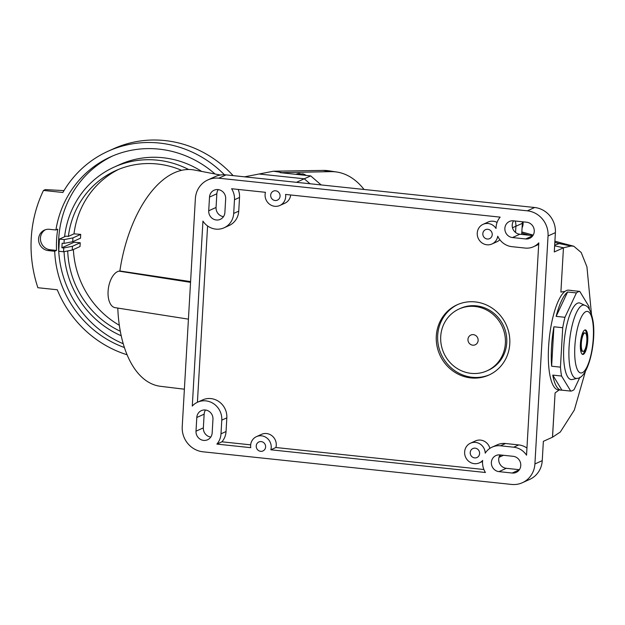 <?xml version="1.0" encoding="UTF-8"?>
<svg xmlns="http://www.w3.org/2000/svg" width="625" height="625" viewBox="0 0 625 625"><rect width="100%" height="100%" fill="white"/><g stroke="black" fill="none" stroke-linecap="round" stroke-linejoin="round"><path stroke-width="0.94" d="M321.133 184.93L310.695 175.891L280.133 172.656L330.906 171.641A129.523 67.43 -81.1 0 1 336.969 172.055A129.523 67.43 -81.1 0 1 364.047 189.469M244.563 176.828L273.477 171.211L281.281 172.43M296.461 182.32L304.266 178.789L310 183.75L304.266 178.789L259.07 174.008L304.266 178.789L310.695 175.891M336.969 172.055L329.164 170.836A129.523 67.43 98.9 0 0 323.102 170.414L273.477 171.211M522.391 482.711A23.133 21.859 65.7 0 1 511.547 484.43L202.953 451.797A23.133 21.859 65.7 0 1 182.227 426.664L195.367 198.664A23.133 21.859 65.7 0 1 207.883 179.914A23.133 21.859 65.7 0 1 218.727 178.195L527.32 210.828A23.133 21.859 65.7 0 1 548.047 235.961L534.906 463.961A23.133 21.859 65.7 0 1 522.391 482.711L529.727 479.391A23.133 21.859 -114.3 0 0 542.242 460.648L543.359 441.336L552.531 437.195L555.086 392.922L559.164 389.945L555.086 392.922L552.484 437.211M499.016 457.32L502.844 455.586A12.336 11.656 -114.3 0 0 503.461 455.289M585.469 371.227L574.328 410.055L560.312 432.023L552.531 437.211M565.023 291.398L560.898 292.078L565.023 291.398M563.453 247.781L560.898 292.078L563.453 247.805L554.633 245.789L563.453 247.781L571.039 246.023L573.773 246.211L581.203 252.508L586.93 266.812L591.438 313.852M515.547 232.461L515.906 226.242A12.336 11.656 65.7 0 0 515.914 226.203L515.547 232.469M554.828 242.359L559.305 243.609L562.547 243.297M521.766 233.117L529.398 235.25M554.672 245.117L559.305 243.609L571.039 246.023M521.695 234.43L522.336 223.336A12.336 11.656 -114.3 0 0 522.328 221.773M512.203 473.031L498.977 471.633A8.484 8.016 -114.3 0 1 491.516 464.539A8.484 8.016 -114.3 0 1 495.969 455.547A8.484 8.016 -114.3 0 1 499.945 454.914L513.164 456.313A8.484 8.016 -114.3 0 1 520.633 463.406A8.484 8.016 -114.3 0 1 516.18 472.398A8.484 8.016 -114.3 0 1 512.203 473.031L519.281 469.836M475.195 448.172A4.938 4.664 -114.3 0 0 470.297 453.766A4.938 4.664 -114.3 0 0 476.945 457.531A4.938 4.664 -114.3 0 0 475.195 448.172M525.703 238.953L512.477 237.555A8.484 8.016 -114.3 0 1 505.008 230.453A8.484 8.016 -114.3 0 1 509.461 221.461A8.484 8.016 -114.3 0 1 513.438 220.828L526.664 222.227A8.484 8.016 -114.3 0 1 534.125 229.328A8.484 8.016 -114.3 0 1 529.672 238.32A8.484 8.016 -114.3 0 1 525.703 238.953L532.773 235.75M487.82 229.289A4.938 4.664 -114.3 0 0 482.914 234.883A4.938 4.664 -114.3 0 0 489.57 238.648A4.938 4.664 -114.3 0 0 487.82 229.289M225.672 198.805L224.883 212.484A8.484 8.016 -114.3 0 1 220.289 219.359A8.484 8.016 -114.3 0 1 216.32 219.992A8.484 8.016 -114.3 0 1 208.719 210.781L209.508 197.102A8.484 8.016 -114.3 0 1 214.094 190.227A8.484 8.016 -114.3 0 1 218.07 189.594A8.484 8.016 -114.3 0 1 225.672 198.805M275.664 190.789A4.938 4.664 -114.3 0 0 270.758 196.391A4.938 4.664 -114.3 0 0 277.414 200.148A4.938 4.664 -114.3 0 0 275.664 190.789M196.008 431.18A8.484 8.016 -114.3 0 0 203.609 440.398A8.484 8.016 -114.3 0 0 207.586 439.766A8.484 8.016 -114.3 0 0 212.172 432.891L212.961 419.211A8.484 8.016 -114.3 0 0 205.359 410A8.484 8.016 -114.3 0 0 201.391 410.625A8.484 8.016 -114.3 0 0 196.797 417.5L196.008 431.18L203.352 427.867L204.141 414.18A8.484 8.016 65.7 0 1 205.531 410.016M260.641 451.32A4.938 4.664 -114.3 0 0 265.539 445.719A4.938 4.664 -114.3 0 0 258.891 441.961A4.938 4.664 -114.3 0 0 260.641 451.32M511.945 246.672A17.734 16.758 65.7 0 1 497.727 236.188A10.797 10.203 65.7 0 1 491.984 243.984A10.797 10.203 65.7 0 1 486.922 244.789A10.797 10.203 65.7 0 1 477.422 235.758A10.797 10.203 65.7 0 1 483.094 224.312A10.797 10.203 65.7 0 1 488.148 223.508A10.797 10.203 65.7 0 1 496.031 228.469A17.734 16.758 65.7 0 1 500.164 217.133L285.562 194.438A10.797 10.203 65.7 0 1 279.828 205.492A10.797 10.203 65.7 0 1 274.766 206.297A10.797 10.203 65.7 0 1 265.461 192.312L231.609 188.734A17.734 16.758 65.7 0 1 234.484 199.742L233.695 213.422A17.734 16.758 65.7 0 1 224.102 227.789A17.734 16.758 65.7 0 1 215.789 229.117A17.734 16.758 65.7 0 1 202.945 221.117L192.281 406.078A17.734 16.758 65.7 0 1 197.578 402.195A17.734 16.758 65.7 0 1 205.891 400.875A17.734 16.758 65.7 0 1 221.781 420.141L220.992 433.82A17.734 16.758 65.7 0 1 216.883 444.094L250.742 447.672A10.797 10.203 65.7 0 1 256.477 436.625A10.797 10.203 65.7 0 1 261.531 435.82A10.797 10.203 65.7 0 1 270.836 449.797L485.438 472.5A17.734 16.758 65.7 0 1 482.656 460.43A10.797 10.203 65.7 0 1 479.359 462.867A10.797 10.203 65.7 0 1 474.305 463.672A10.797 10.203 65.7 0 1 464.805 454.641A10.797 10.203 65.7 0 1 470.469 443.195A10.797 10.203 65.7 0 1 475.531 442.391A10.797 10.203 65.7 0 1 485.219 453.156A17.734 16.758 65.7 0 1 492.156 447.117A17.734 16.758 65.7 0 1 500.469 445.797L513.695 447.195A17.734 16.758 65.7 0 1 526.539 455.188L538.781 242.867A17.734 16.758 65.7 0 1 533.484 246.75A17.734 16.758 65.7 0 1 525.172 248.07L511.945 246.672M563.453 247.805L554.281 251.953L555.391 232.641A23.133 21.859 -114.3 0 0 534.664 207.508L226.07 174.875A23.133 21.859 -114.3 0 0 215.227 176.602L207.883 179.914M512.492 227.75L515.914 226.203A12.336 11.656 -114.3 0 0 515.125 221.008M499.203 456.719A12.336 11.656 -114.3 0 0 500.773 455M519.375 469.695L506.32 468.313A8.484 8.016 65.7 0 1 499.531 463.336A8.484 8.016 65.7 0 1 500.109 454.93M532.875 235.617L519.812 234.234A8.484 8.016 65.7 0 1 513.031 229.258A8.484 8.016 65.7 0 1 513.609 220.852M223.492 216.656A8.484 8.016 65.7 0 1 216.062 207.461L216.844 193.781A8.484 8.016 65.7 0 1 218.242 189.609M210.781 437.063A8.484 8.016 65.7 0 1 203.352 427.867M533.484 246.75L538.531 244.469A17.734 16.758 -114.3 0 0 538.695 244.391M526.945 448.07A17.734 16.758 -114.3 0 0 518.742 444.914L505.516 443.516A17.734 16.758 -114.3 0 0 497.203 444.836L492.156 447.117M489.906 448.367A10.797 10.203 -114.3 0 0 480.578 440.109A10.797 10.203 -114.3 0 0 475.516 440.914L470.469 443.195M483.906 469.516L275.883 447.516L270.836 449.797M275.883 447.516A10.797 10.203 -114.3 0 0 266.578 433.539A10.797 10.203 -114.3 0 0 261.523 434.344L256.477 436.625M250.672 444.852L221.93 441.812L216.883 444.094M221.93 441.812A17.734 16.758 -114.3 0 0 226.039 431.539L226.828 417.859A17.734 16.758 -114.3 0 0 210.938 398.594A17.734 16.758 -114.3 0 0 202.625 399.914L197.578 402.195M207.586 225.953L197.414 402.273M224.102 227.789L229.148 225.508A17.734 16.758 -114.3 0 0 238.742 211.141L239.531 197.461A17.734 16.758 -114.3 0 0 238.188 189.43M279.828 205.492L284.875 203.211A10.797 10.203 -114.3 0 0 290.672 194.977M497.062 222.445A10.797 10.203 -114.3 0 0 493.195 221.227A10.797 10.203 -114.3 0 0 488.141 222.031L483.094 224.312M491.984 243.984L497.031 241.703A10.797 10.203 -114.3 0 0 499.867 239.75M470.859 377.914A38.547 36.438 -114.3 0 0 488.93 375.039A38.547 36.438 -114.3 0 0 509.164 334.164A38.547 36.438 -114.3 0 0 475.242 301.914A38.547 36.438 -114.3 0 0 457.172 304.781A38.547 36.438 -114.3 0 0 436.93 345.656A38.547 36.438 -114.3 0 0 470.859 377.914M489.609 374.719A38.547 36.438 65.7 0 1 472.234 377.289A38.547 36.438 65.7 0 1 438.383 345.422A38.547 36.438 65.7 0 1 457.859 304.477M487.023 370.82L488.398 370.203A33.922 32.062 -114.3 0 0 506.211 334.234A33.922 32.062 -114.3 0 0 476.352 305.852A33.922 32.062 -114.3 0 0 460.453 308.375L459.078 309A33.922 32.062 65.7 0 1 474.977 306.469A33.922 32.062 65.7 0 1 504.836 334.859A33.922 32.062 65.7 0 1 487.023 370.82A33.922 32.062 65.7 0 1 471.117 373.352A33.922 32.062 65.7 0 1 441.266 344.969A33.922 32.062 65.7 0 1 459.078 309M472.742 345.18A5.344 5.047 -114.3 0 0 478.141 340.445A5.344 5.047 -114.3 0 0 473.352 334.648A5.344 5.047 -114.3 0 0 467.961 339.375A5.344 5.047 -114.3 0 0 472.742 345.18M117.789 308.078A109.477 56.992 98.9 0 0 160.508 386.312L184.383 389.211M220.43 175.031L194.398 170.031A109.477 56.992 98.9 0 0 182.664 170.094A109.477 56.992 98.9 0 0 119.867 270.977L119.023 271.141A18.5 9.633 98.9 0 0 108.234 289.594A18.5 9.633 98.9 0 0 115.109 307.656L188.422 319.148M190.586 281.594L119.867 270.977M579.773 291.406L570.953 290.477A50.117 14.32 -84 0 1 571.711 290.484L568.773 290.172A50.117 14.32 96 0 0 552.875 317.391A50.117 14.32 96 0 0 549.164 370.547A50.117 14.32 96 0 0 558.227 389.844L561.172 390.156A50.117 14.32 -84 0 1 552.758 375.109L561.57 376.039A50.117 14.32 -84 0 1 560.914 371.789A50.117 14.32 -84 0 1 560.445 367.148L562.719 327.719A50.117 14.32 -84 0 1 564.961 317.297L576.406 292.93A50.117 14.32 -84 0 1 579.773 291.406L588.938 306.461A50.117 14.32 -84 0 1 589.438 309.547M579.883 377.281L574.109 389.578A50.117 14.32 -84 0 1 570.742 391.094L561.57 376.039M561.172 390.156A50.117 14.32 -84 0 0 561.93 390.164L570.742 391.094M580.375 303.219A38.547 11.016 96 0 0 567.508 322.172A38.547 11.016 96 0 0 564.227 364.742A38.547 11.016 96 0 0 572.312 379.516L577.234 378.352A36.867 10.531 -84 0 1 569.508 364.227A36.867 10.531 -84 0 1 572.641 323.508A36.867 10.531 -84 0 1 584.953 305.383A36.867 10.531 -84 0 1 584.977 305.398L580.375 303.219M561.93 390.164L552.758 375.109M576.406 292.93L567.586 291.992A50.117 14.32 -84 0 0 556.141 316.367L564.961 317.297M571.711 290.484A50.117 14.32 -84 0 1 572.453 290.633M562.719 327.719L553.906 326.781A50.117 14.32 -84 0 0 551.633 366.211L560.445 367.148M551.633 366.211L553.906 326.781M556.141 316.367L567.586 291.992M583.375 354.344A12.336 3.523 96 0 0 587.672 341.539A12.336 3.523 96 0 0 585.367 329.914A12.336 3.523 96 0 0 584.773 330.023A12.336 3.523 96 0 0 580.477 342.828A12.336 3.523 96 0 0 582.773 354.453A12.336 3.523 96 0 0 583.375 354.344M584.922 329.969A12.336 3.523 -84 0 1 586.805 341.273M586.555 343.648A12.336 3.523 -84 0 1 582.492 354.25A12.336 3.523 -84 0 1 582.344 354.305M585.047 332.984A9.25 2.641 -84 0 1 586.773 341.695A9.25 2.641 -84 0 1 583.547 351.305A9.25 2.641 -84 0 1 583.102 351.383A9.25 2.641 -84 0 1 581.375 342.672A9.25 2.641 -84 0 1 584.602 333.062A9.25 2.641 -84 0 1 585.047 332.984L584.164 332.891A9.25 2.641 96 0 0 583.719 332.969A9.25 2.641 96 0 0 580.711 340.625M580.461 343.008A9.25 2.641 96 0 0 582.219 351.289L583.102 351.383M233.117 175.617A109.477 103.477 -114.3 0 0 164.945 140.57A109.477 103.477 -114.3 0 0 113.633 148.727L108.125 151.219A109.477 103.477 65.7 0 1 159.438 143.055A109.477 103.477 65.7 0 1 224.43 174.766M127.094 354.773A109.477 103.477 65.7 0 1 57.273 289.766L37.875 287.719A127.984 120.969 65.7 0 1 43.484 190.438L62.883 192.484A109.477 103.477 65.7 0 1 108.125 151.219M215.039 173.992A103.312 97.648 -114.3 0 0 159.094 149.133A103.312 97.648 -114.3 0 0 110.664 156.836A103.312 97.648 -114.3 0 0 55.914 229.984L49.5 229.305A10.797 10.203 -114.3 0 0 44.438 230.109A10.797 10.203 -114.3 0 0 38.773 241.547A10.797 10.203 -114.3 0 0 48.273 250.586L54.688 251.258A103.312 97.648 -114.3 0 0 124.406 347.531M63.992 190.609L45.32 189.602L43.484 190.438M54.688 251.258L56.523 250.43L50.109 249.75A10.797 10.203 65.7 0 1 40.719 241.242A10.797 10.203 65.7 0 1 45.375 229.742M56.523 250.43A103.312 97.648 -114.3 0 1 57.75 229.148L55.914 229.984M123.234 343.742A103.312 97.648 65.7 0 1 58.703 250.852A103.312 97.648 65.7 0 1 112.648 155.969M201.727 171.438A92.516 87.445 -114.3 0 0 163 157.734A92.516 87.445 -114.3 0 0 119.633 164.625L114.195 167.086A92.516 87.445 65.7 0 1 157.562 160.188A92.516 87.445 65.7 0 1 188.617 169.492M121.211 335.758A92.516 87.445 65.7 0 1 64.062 251.648M64.586 236.758A92.516 87.445 65.7 0 1 114.195 167.086M181.586 170.32A88.664 83.805 -114.3 0 0 157.344 163.992A88.664 83.805 -114.3 0 0 115.781 170.602A88.664 83.805 -114.3 0 0 68.359 236.398L65.953 236.141L59.438 239.086L58.734 251.25L63.531 251.758L63.758 247.953L61.891 247.758L62.156 243.195L64.016 243.398L64.234 239.594L59.438 239.086M67.711 250.945A88.664 83.805 -114.3 0 0 120.305 331.25M64.016 243.398L72.711 241.703L72.93 237.906L64.234 239.594M72.93 237.906L80.711 234.391A555.07 87.797 3.3 0 0 73.992 233.852L68.359 236.398M63.531 251.758L72.234 250.062L72.453 246.266L63.758 247.953M61.891 247.758L74.07 242.25A555.102 87.797 3.3 0 1 80.234 242.75L72.453 246.266M73.992 233.852A88.664 83.805 65.7 0 1 118.625 169.383M119.32 325.266A88.664 83.805 65.7 0 1 73.391 249.539M72.234 250.062L80.008 246.547A549.055 156.859 96 0 0 80.234 242.75M72.711 241.703L80.5 238.188A549.055 156.859 96 0 0 80.711 234.391M299.656 174.234L299.445 173.438A11.008 10.406 -114.3 0 0 296.891 173.914L298.617 173.711A11.109 10.5 -114.3 0 1 301.844 174.055L302.727 173.773L306.18 175.414M522.336 223.336L515.906 226.242M330.906 171.641L323.102 170.414M534.906 463.961L542.242 460.648M555.391 232.641L548.047 235.961M527.32 210.828L534.664 207.508M226.07 174.875L218.727 178.195M506.32 468.313L498.977 471.633M519.812 234.234L512.477 237.555M208.719 210.781L216.062 207.461M216.844 193.781L209.508 197.102M204.141 414.18L196.797 417.5M513.695 447.195L518.742 444.914M505.516 443.516L500.469 445.797M220.992 433.82L226.039 431.539M226.828 417.859L221.781 420.141M233.695 213.422L238.742 211.141M239.531 197.461L234.484 199.742M119.023 271.141L190.547 282.344M584.977 305.398C588.688 306.297 591.422 311.797 593.18 321.898C596.211 343.875 587.93 378.117 577.258 378.352A36.867 10.531 -84 0 1 577.234 378.352M592.938 323.305A30.977 8.852 -84 0 1 587.156 366.547A30.977 8.852 -84 0 1 575.211 361.062A30.977 8.852 -84 0 1 580.992 317.82A30.977 8.852 -84 0 1 592.938 323.305M50.109 249.75L48.273 250.586M522.062 227.969A11.008 10.406 -114.3 0 0 523.086 223.93A11.008 10.406 -114.3 0 0 523.016 221.844M295.789 174.312A11.227 10.609 65.7 0 1 302.633 175.039M306.117 175.406A11.008 10.406 -114.3 0 0 302.68 173.773M521.836 231.945L533.188 235.109M554.898 241.172L562.367 243.25M562.336 243.242L573.773 246.219M482.562 461.422L479.359 462.867M523.055 221.852L522.062 228.008M296.891 173.914L295.703 174.305"/></g></svg>
